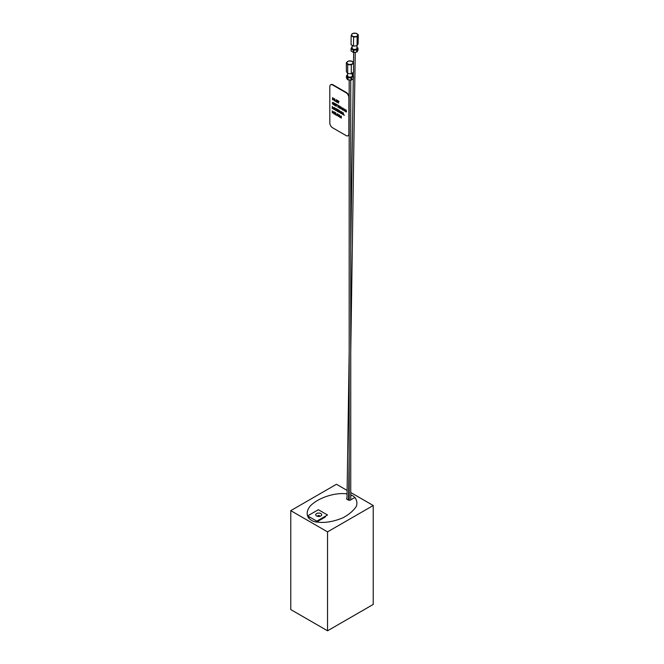 <?xml version="1.0" encoding="UTF-8"?>
<svg xmlns="http://www.w3.org/2000/svg" width="664" height="664" viewBox="0 0 664 664"><rect width="100%" height="100%" fill="white"/><g stroke="black" fill="none" stroke-linecap="round" stroke-linejoin="round"><path stroke-width="1" d="M355.032 497.386L350.443 500.034A1.511 0.871 0 0 1 348.309 500.034L347.056 499.311A1.511 0.871 0 0 1 346.998 498.116M348.575 497.203L349.181 496.846M350.741 495.95L351.845 495.311M308.262 518.003L309.797 517.115M316.404 522.153L324.962 517.214A1.511 0.871 0 0 0 325.277 516.252M307.664 515.886L318.363 509.711L327.485 514.974L316.786 521.157L307.664 515.886M316.612 515.986A2.98 1.718 180 0 1 315.74 514.774A2.98 1.718 180 0 1 318.72 513.056A2.98 1.718 180 0 1 321.691 514.774A2.98 1.718 180 0 1 319.857 516.36A2.98 1.718 180 0 1 316.612 515.986M316.994 521.033A2.98 1.718 0 0 0 317.907 521.29M349.272 500.282A0.78 0.448 180 0 1 349.181 500.075L349.181 80.112M353.007 62.931A3.079 1.776 180 0 1 348.052 64.068A3.079 1.776 180 0 1 348.832 61.022A3.079 1.776 180 0 1 353.007 62.931M347.712 64.582L351.306 64.889L351.306 73.829L347.712 73.521L347.712 64.582M346.367 62.632L347.704 64.582L347.704 73.521L346.367 71.571L346.367 62.632L348.625 60.988L352.219 61.287L353.563 63.246L353.563 72.185L353.563 63.246L351.306 64.889L351.306 73.829L353.563 72.177M347.571 73.405L347.571 75.754A2.39 1.386 0 0 0 349.787 77.132A2.39 1.386 0 0 0 352.335 75.953A2.39 1.386 0 0 0 352.36 75.754L352.36 73.289M352.103 77.231A2.98 1.718 0 0 0 351.314 76.891M348.617 76.891A2.98 1.718 0 0 0 347.562 77.414M347.944 77.671L351.065 77.937L351.065 80.103L347.944 79.838L347.944 77.671M351.455 77.854L353.414 76.426L353.414 78.584L351.455 80.012L351.455 77.854M353.414 78.286L353.472 76.186L352.31 74.492M352.31 76.02L352.459 76.941M347.571 74.65L346.517 75.887M347.471 77.231L348.152 76.65M346.45 75.829L347.612 77.522L347.612 79.688L346.45 77.995L346.45 75.829M355.647 33.233A3.079 1.743 -179.1 0 1 356.792 36.196A3.079 1.743 -179.1 0 1 351.712 35.233A3.079 1.743 -179.1 0 1 355.647 33.233M357.174 36.703L358.269 34.752L358.128 43.766L357.033 45.716L357.174 36.703M353.621 37.109L357.166 36.703L357.033 45.716L353.48 46.123L353.621 37.109L353.48 46.123L351.032 44.579L351.165 35.566L353.613 37.109M358.269 34.752L355.813 33.2L352.26 33.607L351.165 35.566L351.032 44.579M352.169 45.526L352.127 48.04A2.39 1.361 0.9 0 0 354.501 49.435A2.39 1.361 0.9 0 0 356.917 48.115L356.95 45.75M353.265 49.219A2.98 1.685 0.9 0 0 352.459 49.518M357.041 49.941A2.98 1.685 0.9 0 0 355.738 49.261M353.655 50.439A1.004 0.573 0.9 0 0 353.646 51.086M357.049 49.758L357.996 48.057L357.962 50.24L357.016 51.933L357.049 49.758M357.904 48.173L356.933 47.036M356.194 49.061L357.083 49.667M352.277 48.522L352.758 48.978M351.92 49.186L351.986 46.92L351.04 48.613L351.098 50.688M351.132 48.846L353.256 50.19L353.223 52.373L351.098 51.028L351.132 48.846M353.655 50.265L356.734 49.916L356.701 52.091L353.621 52.448L353.655 50.265M327.543 531.872L290.774 510.649L290.774 609.577L327.543 630.8L373.226 604.431L373.226 505.503L327.543 531.872L327.543 630.8M290.774 510.649L336.457 484.28L347.114 490.43M348.658 491.327L349.181 491.626M350.741 492.53L373.226 505.503M350.741 494.863L353.049 495.925C356.485 498.606 357.614 502.009 356.443 506.117C353.862 510.342 349.48 514.185 343.28 517.638C332.382 522.261 322.513 523.522 313.674 521.439C306.627 518.534 305.183 512.691 309.947 506.375C317.616 497.95 334.905 492.14 347.056 493.9M348.617 494.224L349.181 494.365M349.181 96.753A3.967 2.291 -120 0 0 346.425 92.553L332.971 84.784A3.967 2.291 -120 0 0 330.821 84.701M348.235 135.639A3.967 2.291 -120 0 0 349.181 134.335M329.817 86.602A3.967 2.291 60 0 1 332.623 84.984L346.077 92.752A3.967 2.291 60 0 1 348.882 97.616L348.882 133.937A3.967 2.291 60 0 1 346.077 135.556L332.623 127.787A3.967 2.291 60 0 1 329.817 122.931L329.817 86.602M339.603 117.154L339.603 115.096L340.466 117.354L341.304 116.075L341.304 118.134L341.08 116.283L340.341 117.578L339.827 115.528L339.603 117.154M341.271 111.593L341.271 113.652L341.271 111.593M338.98 114.731L339.213 116.059L338.515 116.557L337.81 114.059L338.499 116.3L338.98 114.731M335.552 110.348L334.598 109.178L334.158 109.543L334.839 107.883L335.552 110.348M337.163 115.743L337.163 113.685L337.163 115.743M333.967 107.377L333.967 109.435L333.743 107.585L333.013 108.879L332.498 106.829L332.266 108.456L332.266 106.398L333.129 108.655L333.967 107.377M335.727 114.913L335.727 112.855L335.959 114.806L336.839 115.312L335.727 114.913M346.425 110.68L345.114 109.958L345.703 111.535L346.226 111.618L345.703 110.697L346.459 111.129L346.459 111.892L345.72 111.793L344.807 110.207L345.703 109.651L346.425 110.68M334.075 113.959L334.075 111.901L335.37 112.648L334.316 112.282L335.303 113.486L334.316 113.154L334.316 113.859L335.411 114.49L334.075 113.959M344.467 108.979L344.467 111.037L343.288 108.738L343.064 110.224L343.064 108.166L344.243 110.465L344.467 108.979M332.282 112.93L332.282 110.871L332.523 111.851L333.444 112.382L333.677 111.677L333.677 113.735L333.444 112.623L332.523 112.092L332.282 112.93M342.649 107.925L342.649 109.983L342.649 107.925M343.338 114.839L343.338 112.789L343.57 114.739L344.45 115.245L343.338 114.839M332.548 97.633L332.548 99.691L332.548 97.633M339.196 112.457L339.196 110.398L340.624 111.776L340.117 112.05L340.765 113.361L339.437 111.677L339.196 112.457M334.365 98.679L334.365 100.737L333.187 98.446L332.963 99.932L332.963 97.874L334.141 100.164L334.365 98.679M337.536 111.494L337.536 109.435L338.831 110.182L337.777 109.817L338.764 111.012L337.777 110.689L337.777 111.386L338.864 112.017L337.536 111.494M334.988 100.853L335.868 101.36L334.756 100.961L334.756 98.903L334.988 100.853M336.465 110.88L336.465 109.062L335.876 108.481L337.287 109.294L336.698 109.195L336.465 110.88M337.378 101.293L336.391 100.961L336.391 101.667L337.486 102.538L336.158 101.775L336.158 99.716L337.445 100.455L336.391 100.09L337.378 101.293M340.582 108.788L340.582 106.73L342.01 108.116L341.503 108.39L342.151 109.693L341.088 108.166L340.582 108.788M339.088 101.409L338.499 101.31L338.499 103.127L337.677 100.588L339.088 101.409M338.922 107.834L338.922 105.775L340.209 106.522L339.155 106.157L340.142 107.352L339.155 107.028L339.155 107.726L340.25 108.357L338.922 107.834M333.834 103.41L332.531 102.688L333.112 104.265L333.635 104.356L333.112 103.426L333.868 103.866L333.868 104.621L333.129 104.522L332.216 102.937L333.112 102.38L333.834 103.41M337.851 107.211L337.851 105.393L337.262 104.812L338.673 105.634L338.084 105.534L337.851 107.211M335.444 104.638L334.457 104.306L334.457 105.012L335.552 105.883L334.216 105.12L334.216 103.061L335.511 103.8L334.457 103.435L335.444 104.638M336.324 106.331L336.324 104.522L335.743 103.933L337.154 104.754L336.565 104.655L336.324 106.331M342.89 114.582L341.935 113.411L341.487 113.776L342.176 112.116L342.89 114.582M321.691 518.318L321.691 519.099M319.708 516.393A0.996 0.996 0 0 0 319.21 515.538A0.996 0.996 0 0 0 317.724 516.393M348.525 500.133L349.181 456.5M350.741 352.227L355.24 52.439M355.273 49.908L355.281 49.377M346.981 499.262L349.181 352.219M350.741 247.938L353.281 78.725M353.323 75.887L353.373 72.384M353.514 63.146L353.671 52.448M353.704 50.248L353.721 49.352M353.904 37.01L353.912 36.561M350.741 499.859L350.741 80.136M350.741 77.854L350.741 77.057M349.181 77.613L349.181 77.057"/></g></svg>
